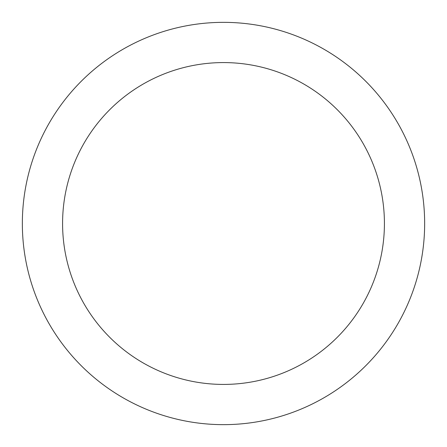 <?xml version="1.0" encoding="UTF-8"?>
<svg xmlns="http://www.w3.org/2000/svg" width="447" height="447" viewBox="0 0 447 447"><rect width="100%" height="100%" fill="white"/><g stroke="black" fill="none" stroke-linecap="round" stroke-linejoin="round"><path stroke-width="0.67" d="M223.5 22.35A201.15 201.15 0 0 1 424.65 223.5A201.15 201.15 0 0 1 223.5 424.65A201.15 201.15 0 0 1 22.35 223.5A201.15 201.15 0 0 1 223.5 22.35M223.5 62.58A160.92 160.92 0 0 1 384.42 223.5A160.92 160.92 0 0 1 223.5 384.42A160.92 160.92 0 0 1 62.58 223.5A160.92 160.92 0 0 1 223.5 62.58"/></g></svg>
